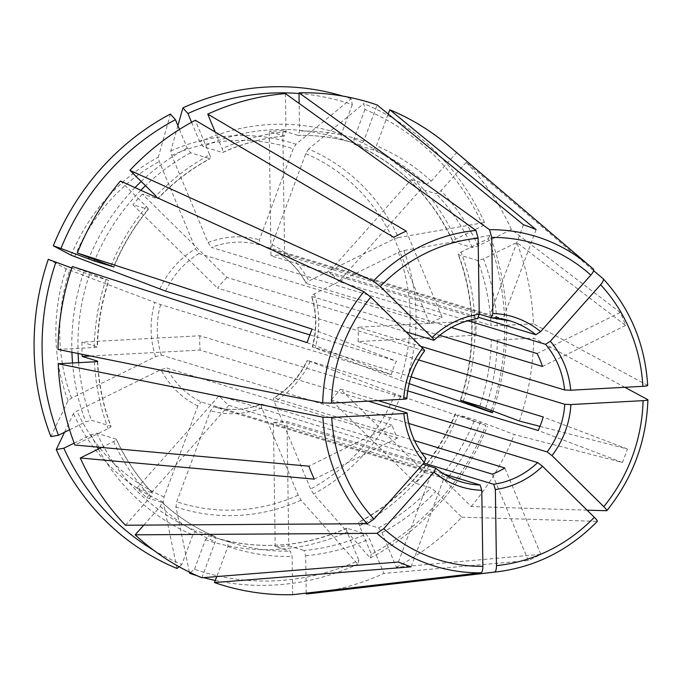 <?xml version="1.0" encoding="UTF-8"?>
<svg xmlns="http://www.w3.org/2000/svg" width="682" height="682" viewBox="0 0 682 682"><rect width="100%" height="100%" fill="white"/><g stroke="black" fill="none" stroke-linecap="round" stroke-linejoin="round"><path stroke-width="0.51" stroke-dasharray="3.41 2.56" d="M411.076 566.836L444.468 476.752A84.099 78.822 -73.1 0 1 442.84 476.283A84.099 78.822 -73.1 0 1 431.834 471.953L201.113 401.911A84.099 78.822 -73.1 0 1 166.732 368.05L397.453 438.083A84.099 78.822 -73.1 0 1 392.065 425.133L308.903 466.19M189.374 572.113L175.922 506.948L176.732 501.764L210.474 410.752L213.747 406.719L444.468 476.752M190.423 572.624L194.489 569.265A245.367 229.987 106.9 0 0 358.885 560.391L357.811 564.202L301.103 500.187L298.153 495.2L261.845 407.972C260.848 405.381 260.78 404.094 261.641 404.128L261.342 404.128C245.503 410.163 229.638 411.024 213.739 406.711L213.747 406.719A84.099 78.822 -73.1 0 0 261.641 404.128L421.45 452.643M194.489 569.265L205.444 539.709L208.718 535.685L227.967 541.525L227.882 546.512L216.731 576.58M593.459 269.202L456.497 152.708L431.246 181.122L426.489 184.183A209.042 195.939 106.9 0 0 373.139 149.844L376.413 145.82L388.203 114.022M479.233 314.129L284.599 255.051L282.808 130.722L298.025 135.343L299.56 131.055L299.159 103.442M298.196 135.368L298.025 135.343A209.042 195.939 106.9 0 1 354.947 143.254C336.507 137.679 317.59 135.045 298.196 135.368M482.958 225.691A245.367 229.987 106.9 0 0 364.947 109.452L363.736 103.596L308.605 149.034A191.037 179.068 -73.1 0 1 398.467 237.549L484.476 222.52L482.958 225.691L455.661 239.169C453.232 240.448 452.379 241.292 453.104 241.709L472.328 247.549L478.099 245.98L511.381 229.544L620.245 312.484A180.022 168.744 -73.1 0 1 625.641 325.433L516.777 242.494A252.289 236.475 106.9 0 1 533.452 323.771L647.695 385.483M511.381 229.544A252.289 236.475 106.9 0 0 466.249 162.325L593.63 270.669M406.029 331.827L227.038 277.489L142.368 194.089L157.585 198.709C158.36 198.803 157.815 197.899 155.939 195.99A213.841 200.44 106.9 0 1 209.664 154.831L195.282 120.271M157.926 198.692L157.585 198.709A209.042 195.939 106.9 0 1 209.86 158.667L210.192 158.642C190.832 169.085 173.407 182.435 157.926 198.701M314.291 479.139L397.453 438.083M64.509 432.277L73.426 413.633L76.93 411.101L160.961 369.618L166.732 368.05M74.159 443.13L91.132 434.749L96.895 433.181L116.392 439.217C125.599 459.284 137.611 477.187 152.444 492.907L150.662 496.811L125.411 525.217M136.988 488.15L219.127 395.739A84.099 78.822 106.9 0 0 228.888 405.347L146.749 497.758A209.042 195.939 106.9 0 1 136.988 488.15L152.214 492.771A209.042 195.939 106.9 0 1 116.128 439.02C116.844 439.438 115.991 440.282 113.562 441.561L101.618 447.452M153.476 550.118A245.367 229.987 106.9 0 0 181.855 564.466L192.81 534.901L196.084 530.877L215.367 536.743C195.785 528.431 178.053 517.016 162.171 502.498L161.966 502.378A209.042 195.939 106.9 0 0 215.316 536.717L215.248 541.713L201.881 577.765M359.567 525.899A213.841 200.44 106.9 0 0 458.202 414.929L485.84 425.432A245.367 229.987 106.9 0 1 371.358 554.227L359.567 525.899C358.57 523.299 358.502 522.028 359.371 522.062L378.595 527.902L381.997 532.71L396.378 567.262L540.783 554.347A180.022 168.744 -73.1 0 1 528.303 560.502L383.906 573.426L369.525 538.865L366.123 534.057L346.891 528.226C346.03 528.183 346.089 529.462 347.087 532.054L358.885 560.391M346.575 528.226L346.891 528.226A209.042 195.939 106.9 0 1 214.276 537.467C258.793 550.476 302.893 547.399 346.575 528.226M528.303 560.502L492.37 474.169M176.988 568.481L163.288 502.14L164.098 496.956L197.84 405.943L201.113 401.911M466.249 162.325L440.998 190.73L436.241 193.79L421.024 189.17A209.042 195.939 106.9 0 0 411.263 179.562L329.125 271.973L478.832 317.42M411.263 179.562L426.489 184.183M307.122 342.637L391.332 374.657A84.099 78.822 -73.1 0 1 396.344 361.136L309.85 334.879M48.294 259.322L66.137 268.742L160.611 304.615L391.332 374.657M71.798 268.026L89.402 274.599L108.924 280.498C101.72 302.126 97.901 324.265 97.466 346.933M406.881 398.689L199.92 335.766L81.968 342.134L97.185 346.754A209.042 195.939 106.9 0 1 108.634 280.43L72.309 266.5M181.855 564.466L179.093 566.742M539.982 426.369L627.423 448.986A180.022 168.744 -73.1 0 1 622.41 462.498L514.339 434.553L474.817 419.643L458.202 414.929M455.295 413.744L455.585 413.812A209.042 195.939 106.9 0 1 359.371 522.062L359.03 522.08C403.045 497.783 435.133 461.671 455.295 413.744M485.84 425.432L400.752 395.952L307.471 360.446L407.751 390.888M371.358 554.227L370.292 558.038L313.584 494.024L310.634 489.045L274.317 401.817C273.329 399.217 273.26 397.938 274.121 397.973L273.772 397.998C288.426 388.987 299.56 376.447 307.181 360.377L307.471 360.446A84.099 78.822 -73.1 0 1 274.121 397.973L414.537 440.598M622.41 462.498L538.192 430.487M364.947 109.452L353.984 139.017L353.915 144.004L373.139 149.844M353.856 143.987L353.915 144.004A209.042 195.939 106.9 0 1 453.104 241.709L452.831 241.513C431.374 195.947 398.382 163.433 353.856 143.987M308.605 149.034L305.792 153.612L272.05 244.625L271.982 249.629L498.61 318.426M398.467 237.549L392.96 239.467L308.937 280.95C306.499 282.229 305.638 283.081 306.363 283.499L306.099 283.311C298.077 268.188 286.67 256.952 271.896 249.595L271.982 249.629A84.099 78.822 -73.1 0 1 306.363 283.499L451.365 327.513M536.095 229.595L502.702 319.67M620.245 312.484L537.084 353.54M143.808 525.097L160.415 506.419L161.966 502.378L146.749 497.758M228.888 405.347L422.763 464.203M587.1 510.179L471.219 506.538L445.184 480.904L440.333 477.212A209.042 195.939 106.9 0 0 474.817 419.643M396.378 567.262A252.289 236.475 106.9 0 0 461.757 517.186L435.721 491.552L430.871 487.86L415.645 483.24A209.042 195.939 106.9 0 0 425.108 472.592L340.437 389.183L378.109 400.624M425.108 472.592L440.333 477.212M398.441 562.028L431.834 471.953M456.497 152.708A252.289 236.475 106.9 0 0 449.225 146.246M461.757 517.186L597.313 521.372M306.227 593.118L305.689 555.745L304.019 550.485A209.042 195.939 106.9 0 0 366.123 534.057M418.629 359.934L358.093 341.554L476.045 335.186L491.27 339.807L497.4 340.045L533.656 338.093L624.857 387.299M393.761 237.276L429.694 323.618A84.099 78.822 -73.1 0 1 442.175 317.454L211.454 247.413A84.099 78.822 -73.1 0 1 259.348 244.829L490.068 314.871A84.099 78.822 -73.1 0 1 491.696 315.34A84.099 78.822 -73.1 0 1 500.741 318.75M170.432 114.03L158.309 157.15L159.256 161.523L195.572 248.751L198.974 253.576L429.694 323.618M179.485 129.41L187.235 148.02L190.628 152.828L209.86 158.667C210.721 158.693 210.653 157.414 209.664 154.831M292.646 594.695L292.101 556.478L290.43 551.218L275.204 546.597A209.042 195.939 106.9 0 0 288.793 545.864L287.003 421.544L423.778 463.061M288.793 545.864L304.019 550.485M58.004 349.448L94.261 347.488C96.912 347.308 97.884 347.07 97.185 346.754L97.458 346.933M50.852 436.599L68.038 400.675L71.542 398.152L155.564 356.669L161.344 355.092L392.065 425.133M491.364 410.394A245.367 229.987 106.9 0 0 488.346 238.649L461.058 252.118C458.628 253.397 457.767 254.241 458.5 254.659L477.724 260.498L483.487 258.93L516.777 242.494M533.452 323.771L497.195 325.723L491.057 325.485A209.042 195.939 106.9 0 0 477.724 260.498M471.219 506.538A252.289 236.475 106.9 0 0 514.339 434.553M299.023 93.536A245.367 229.987 106.9 0 1 352.313 104.644L351.102 98.788L295.971 144.234L293.158 148.812L259.416 239.817L259.348 244.829M177.917 125.633L170.79 150.995L171.736 155.368L208.044 242.596L211.454 247.413M313.532 593.229A252.289 236.475 106.9 0 0 383.906 573.426M409.183 383.634L312.484 346.933L411.101 376.865M493.009 411.016A250.626 234.923 106.9 0 0 489.864 235.478L403.855 250.499L398.348 252.425L314.325 293.899C311.887 295.178 311.035 296.031 311.751 296.448L439.711 335.297M312.194 346.865L312.484 346.933A84.099 78.822 -73.1 0 0 311.751 296.448L311.469 296.227C316.661 312.799 316.9 329.679 312.185 346.865M370.292 558.038A250.626 234.923 106.9 0 0 487.417 426.267M197.115 575.719A250.626 234.923 106.9 0 0 203.688 577.62M215.299 580.45A250.626 234.923 106.9 0 0 357.811 564.202M351.102 98.788A250.626 234.923 106.9 0 0 342.722 96.077M484.476 222.52A250.626 234.923 106.9 0 0 363.736 103.596M488.346 238.649L489.864 235.478M476.045 335.186A209.042 195.939 106.9 0 0 475.84 320.864L491.057 325.485M460.307 400.223C476.275 350.701 475.576 302.109 458.219 254.446L458.5 254.659A209.042 195.939 106.9 0 1 460.597 400.291M69.59 429.771L85.744 421.791L91.507 420.231L111.013 426.284C103.204 405.5 98.762 383.83 97.671 361.255M97.415 361.434A209.042 195.939 106.9 0 0 110.731 426.062C111.456 426.48 110.603 427.333 108.174 428.603L74.884 445.039M120.441 180.994L146.468 206.637C148.352 208.547 148.898 209.451 148.122 209.357A209.042 195.939 106.9 0 0 113.672 266.85M352.313 104.644L341.35 134.209L341.281 139.205L360.505 145.044L363.779 141.021L377.146 104.968M191.557 122.283L199.707 141.865L203.108 146.664L222.656 152.495C242.613 143.527 263.278 138.062 284.65 136.102L284.437 136.076A209.042 195.939 106.9 0 0 222.332 152.504C223.202 152.538 223.133 151.259 222.136 148.667L215.205 132.018M360.505 145.044A209.042 195.939 106.9 0 0 354.947 143.254L341.281 139.205A209.042 195.939 106.9 0 0 335.723 137.423A209.042 195.939 106.9 0 0 203.108 146.664M285.417 93.579L285.971 131.788L284.437 136.076L269.22 131.456L271.01 255.784L477.698 318.528A84.099 78.822 106.9 0 0 460.597 323.046A84.099 78.822 106.9 0 0 433.726 340.233M312.126 329.125L396.344 361.136M421.024 189.17L338.886 281.589L467.801 320.719M338.886 281.589A84.099 78.822 106.9 0 0 329.125 271.973M284.599 255.051A84.099 78.822 106.9 0 0 271.01 255.784M358.093 341.554A84.099 78.822 106.9 0 0 357.888 327.232L420.734 346.311M415.645 483.24L330.975 399.831A84.099 78.822 106.9 0 0 340.437 389.183M330.975 399.831L408.74 423.437M275.204 546.597L273.414 422.277A84.099 78.822 106.9 0 0 287.003 421.544M273.414 422.277L443.939 474.041M219.127 395.739L426.062 458.636M199.92 335.766A84.099 78.822 106.9 0 0 200.124 350.088L368.331 401.152M227.038 277.489A84.099 78.822 106.9 0 0 217.575 288.136L424.264 350.88A84.099 78.822 106.9 0 0 406.608 398.51M81.968 342.134A209.042 195.939 106.9 0 0 82.079 354.308M519.352 421.033A252.289 236.475 106.9 0 0 533.656 338.093M113.937 266.986C122.564 245.904 134.073 226.688 148.463 209.34L132.905 204.728L217.575 288.136M142.368 194.089A209.042 195.939 106.9 0 0 132.905 204.728M282.808 130.722A209.042 195.939 106.9 0 0 269.22 131.456M475.84 320.864L357.888 327.232M406.233 231.121L442.175 317.454M523.461 224.787L490.068 314.871M625.641 325.433L542.48 366.49M627.423 448.986L543.204 416.975M90.518 356.004L200.124 350.088M540.783 554.347L504.842 468.005M431.246 181.122A213.841 200.44 106.9 0 0 376.413 145.82M647.55 385.33A172.452 161.643 106.9 0 0 603.212 278.81M96.895 433.181A209.042 195.939 106.9 0 0 196.084 530.877M91.132 434.749A213.841 200.44 106.9 0 0 97.245 447.06M98.344 449.071A213.841 200.44 106.9 0 0 192.81 534.901M197.84 405.943A88.899 83.332 -73.1 0 1 160.961 369.618M164.098 496.956A185.836 174.191 -73.1 0 1 76.93 411.101M606.562 510.792A172.452 161.643 106.9 0 0 647.755 399.652M445.184 480.904A213.841 200.44 106.9 0 0 480.631 421.732M497.331 571.789A172.452 161.643 106.9 0 0 597.091 521.44M305.689 555.745A213.841 200.44 106.9 0 0 369.525 538.865M160.415 506.419A213.841 200.44 106.9 0 0 215.248 541.713M113.562 441.561A213.841 200.44 106.9 0 0 150.662 496.811M400.752 395.952A191.037 179.068 -73.1 0 1 313.584 494.024M395.185 393.915A185.836 174.191 -73.1 0 1 310.634 489.045M301.103 500.187A191.037 179.068 -73.1 0 1 175.922 506.948M298.153 495.2A185.836 174.191 -73.1 0 1 176.732 501.764M261.845 407.972A88.899 83.332 -73.1 0 1 210.474 410.752M163.288 502.14A191.037 179.068 -73.1 0 1 73.426 413.633M68.038 400.675A191.037 179.068 -73.1 0 1 66.137 268.742M71.542 398.152A185.836 174.191 -73.1 0 1 69.692 270.174M497.195 325.723A213.841 200.44 106.9 0 0 483.487 258.93M155.564 356.669A88.899 83.332 -73.1 0 1 154.78 302.518M161.344 355.092A84.099 78.822 -73.1 0 1 160.611 304.615M71.141 255.23A191.037 179.068 -73.1 0 1 158.309 157.15M74.705 256.654A185.836 174.191 -73.1 0 1 159.256 161.523M159.793 289.006A88.899 83.332 -73.1 0 1 195.572 248.751M165.624 291.095A84.099 78.822 -73.1 0 1 198.974 253.576M170.79 150.995A191.037 179.068 -73.1 0 1 295.971 144.234M171.736 155.368A185.836 174.191 -73.1 0 1 293.158 148.812M208.044 242.596A88.899 83.332 -73.1 0 1 259.416 239.817M305.792 153.612A185.836 174.191 -73.1 0 1 392.96 239.467M272.05 244.625A88.899 83.332 -73.1 0 1 308.937 280.95M403.855 250.499A191.037 179.068 -73.1 0 1 405.756 382.44M398.348 252.425A185.836 174.191 -73.1 0 1 400.198 380.403M314.325 293.899A88.899 83.332 -73.1 0 1 315.11 348.05M310.097 361.562A88.899 83.332 -73.1 0 1 274.317 401.817M472.328 247.549A209.042 195.939 106.9 0 0 436.241 193.79M479.821 406.131A209.042 195.939 106.9 0 0 491.27 339.807M463.308 401.118A213.841 200.44 106.9 0 0 461.058 252.118M455.661 239.169A213.841 200.44 106.9 0 0 353.984 139.017M205.444 539.709A213.841 200.44 106.9 0 0 347.087 532.054M208.718 535.685A209.042 195.939 106.9 0 0 214.276 537.467L233.508 543.307A209.042 195.939 106.9 0 0 290.43 551.218M83.588 272.51A213.841 200.44 106.9 0 0 71.925 352.253M72.548 362.995A213.841 200.44 106.9 0 0 85.744 421.791M89.402 274.599A209.042 195.939 106.9 0 0 78.089 353.498M78.643 362.662A209.042 195.939 106.9 0 0 91.507 420.231M94.466 361.81A213.841 200.44 106.9 0 0 108.174 428.603M187.235 148.02A213.841 200.44 106.9 0 0 141.191 181.463M135.002 187.618A213.841 200.44 106.9 0 0 89.206 257.506M190.628 152.828A209.042 195.939 106.9 0 0 145.496 185.709M140.859 190.287A209.042 195.939 106.9 0 0 94.986 259.697M146.468 206.637A213.841 200.44 106.9 0 0 111.03 265.801M341.35 134.209A213.841 200.44 106.9 0 0 199.707 141.865M285.971 131.788A213.841 200.44 106.9 0 0 222.136 148.667M381.997 532.71A213.841 200.44 106.9 0 0 435.721 491.552M227.882 546.512A213.841 200.44 106.9 0 0 292.101 556.478M227.95 541.525A209.042 195.939 106.9 0 0 233.508 543.307L227.967 541.525M363.779 141.021A213.841 200.44 106.9 0 0 299.56 131.055M406.813 412.832A84.099 78.822 106.9 0 0 425.815 458.483M478.099 245.98A213.841 200.44 106.9 0 0 440.998 190.73M485.644 408.22A213.841 200.44 106.9 0 0 497.4 340.045M106.017 279.313A213.841 200.44 106.9 0 0 94.261 347.488M378.595 527.902A209.042 195.939 106.9 0 0 430.871 487.86M510.127 320.932L491.696 315.34M461.271 481.876L442.84 476.283"/><path stroke-width="1.02" d="M190.423 572.624L189.622 573.281L189.374 572.113M216.731 576.58L214.515 582.573A252.289 236.475 106.9 0 0 292.646 594.695L480.904 572.82C482.174 572.369 482.83 570.212 482.873 566.35L481.773 490.298L480.102 485.021L443.939 474.041M143.808 525.097L135.164 534.824A252.289 236.475 106.9 0 0 201.881 577.765L398.441 562.028A180.022 168.744 -73.1 0 0 411.076 566.836L214.515 582.573M479.233 314.129L491.287 317.795L492.822 313.49L491.722 237.43L489.557 229.706L299.006 92.837L299.159 103.442M593.459 269.202A172.452 161.643 106.9 0 0 590.083 266.244L593.468 269.22C594.175 270.217 593.306 272.186 590.834 275.11L540.587 331.648L535.813 334.717A84.099 78.822 106.9 0 0 510.127 320.932L491.287 317.795M593.63 270.669L603.272 278.87C630.219 308.469 645.027 344.009 647.695 385.483M406.029 331.827L433.726 340.233C434.502 340.335 433.948 339.423 432.064 337.505L380.266 286.483L373.361 281.095L129.904 170.347L155.939 195.99M477.937 318.545C461.416 321.052 446.787 328.281 434.059 340.233L433.726 340.233M74.159 443.13L63.844 448.219L56.248 449.549L64.509 432.277M101.618 447.452L80.28 457.989A252.289 236.475 106.9 0 0 125.411 525.217L367.248 523.716L374.009 519.062L424.255 462.532L425.815 458.483M97.671 361.255L97.398 361.076C98.097 361.392 97.117 361.63 94.466 361.81L58.209 363.77A252.289 236.475 106.9 0 0 74.884 445.039L308.903 466.19A180.022 168.744 -73.1 0 0 314.291 479.139L80.28 457.989M421.45 452.643L492.37 474.169A84.099 78.822 -73.1 0 0 504.842 468.005L414.537 440.598M478.832 317.42L535.813 334.717M71.798 268.026L48.294 259.322A250.626 234.923 106.9 0 0 50.852 436.599L58.447 435.269L69.59 429.771M424.264 350.88C425.039 350.983 424.485 350.071 422.601 348.152L370.803 297.13L363.898 291.734L120.441 180.994A252.289 236.475 106.9 0 0 77.322 252.988L312.126 329.125A180.022 168.744 -73.1 0 0 307.122 342.637L72.309 266.5A252.289 236.475 106.9 0 0 58.004 349.448L322.705 402.874L331.503 403.139L403.667 399.243C406.327 399.064 407.307 398.817 406.608 398.51M179.093 566.742L176.988 568.481A250.626 234.923 106.9 0 1 56.248 449.549M63.844 448.219A245.367 229.987 106.9 0 0 153.476 550.118M407.751 390.888L538.192 430.487A84.099 78.822 -73.1 0 0 543.204 416.975L411.101 376.865M299.006 92.837A252.289 236.475 106.9 0 1 377.146 104.968L523.461 224.787A180.022 168.744 -73.1 0 1 536.095 229.595L389.78 109.768L388.203 114.022M498.61 318.426L502.702 319.67A84.099 78.822 -73.1 0 0 500.741 318.75M451.365 327.513L537.084 353.54A84.099 78.822 -73.1 0 1 542.48 366.49L439.711 335.297M135.164 534.824L377.001 533.324L383.761 528.678L434.008 472.14L435.755 468.184C443.411 474.459 451.91 479.02 461.271 481.876A84.099 78.822 106.9 0 0 480.102 485.021M422.763 464.203L435.576 468.091M587.1 510.179L606.784 510.716C632.726 478.389 646.434 441.424 647.9 399.814L647.755 399.652C648.232 400.087 646.681 400.419 643.092 400.649L570.928 404.545L564.781 404.298L418.629 359.934M606.562 510.792C607.261 510.613 606.341 509.232 603.792 506.658L551.994 455.627L547.126 451.927A84.099 78.822 106.9 0 0 564.781 404.298M378.109 400.624L547.126 451.927M215.205 132.018L207.754 114.116A252.289 236.475 106.9 0 1 285.417 93.579L475.968 230.439L478.133 238.163L479.233 314.223L477.698 318.528M647.55 385.33C648.028 385.765 646.476 386.089 642.887 386.319L570.723 390.215L564.577 389.976A84.099 78.822 106.9 0 0 545.574 344.333L467.801 320.719M603.212 278.81C603.937 279.833 603.058 281.794 600.586 284.718L550.34 341.256L545.574 344.333M489.557 229.706A172.452 161.643 106.9 0 1 590.083 266.244L449.225 146.246A252.289 236.475 106.9 0 0 389.78 109.768M306.227 593.118L306.244 593.962L494.493 572.087C495.763 571.635 496.419 569.479 496.462 565.617L495.362 489.565L493.691 484.288A84.099 78.822 106.9 0 0 537.663 462.575L408.74 423.437M597.091 521.44C597.799 521.261 596.878 519.88 594.329 517.306L542.531 466.275L537.663 462.575M58.209 363.77L322.91 417.196L331.708 417.461L403.872 413.565C406.532 413.386 407.512 413.147 406.813 412.832L368.331 401.152M624.857 387.299L647.755 399.652M179.485 129.41L175.436 119.682L170.432 114.03A250.626 234.923 106.9 0 0 53.307 245.81L71.141 255.23L165.624 291.095L309.85 334.879M207.754 114.116L406.233 231.121A180.022 168.744 -73.1 0 0 393.761 237.276L195.282 120.271A252.289 236.475 106.9 0 0 129.904 170.347M423.778 463.061L493.691 484.288M306.244 593.962A252.289 236.475 106.9 0 0 313.532 593.229L497.331 571.789C535.788 566.887 569.12 550.084 597.313 521.372M491.364 410.394A245.367 229.987 106.9 0 1 490.844 411.919L492.421 412.746A250.626 234.923 106.9 0 0 493.009 411.016M492.421 412.746L409.183 383.634M189.622 573.281A250.626 234.923 106.9 0 0 197.115 575.719M203.688 577.62A250.626 234.923 106.9 0 0 215.299 580.45M55.95 261.999A245.367 229.987 106.9 0 0 58.447 435.269M175.436 119.682A245.367 229.987 106.9 0 0 60.962 248.487L53.307 245.81M342.722 96.077A250.626 234.923 106.9 0 0 182.904 107.875L177.917 125.633M299.023 93.536A245.367 229.987 106.9 0 0 187.917 113.527L182.904 107.875M490.844 411.919L460.597 400.291L479.821 406.131L519.352 421.033L539.982 426.369M60.962 248.487L94.414 261.078L113.928 266.986M113.672 266.85A209.042 195.939 106.9 0 0 113.638 266.918L77.322 252.988M187.917 113.527L191.557 122.283M420.734 346.311L564.577 389.976M82.079 354.308A209.042 195.939 106.9 0 0 82.172 356.456L97.398 361.076A209.042 195.939 106.9 0 0 97.415 361.434M426.062 458.636C415.236 445.721 408.91 430.504 407.086 413.002L406.813 412.832M82.172 356.456L90.518 356.004M97.245 447.06A213.841 200.44 106.9 0 0 98.344 449.071M590.834 275.11A165.317 154.95 106.9 0 0 491.722 237.43M540.587 331.648A88.899 83.332 106.9 0 0 492.822 313.49M478.133 238.163A165.317 154.95 106.9 0 0 380.266 286.483M479.233 314.223A88.899 83.332 106.9 0 0 432.064 337.505M642.887 386.319A165.317 154.95 106.9 0 0 600.586 284.718M570.723 390.215A88.899 83.332 106.9 0 0 550.34 341.256M603.792 506.658A165.317 154.95 106.9 0 0 643.092 400.649M551.994 455.627A88.899 83.332 106.9 0 0 570.928 404.545M496.462 565.617A165.317 154.95 106.9 0 0 594.329 517.306M495.362 489.565A88.899 83.332 106.9 0 0 542.531 466.275M494.493 572.087A172.452 161.643 106.9 0 0 497.331 571.789M383.761 528.678A165.317 154.95 106.9 0 0 482.873 566.35M434.008 472.14A88.899 83.332 106.9 0 0 481.773 490.298M377.001 533.324A172.452 161.643 106.9 0 0 480.904 572.82M331.708 417.461A165.317 154.95 106.9 0 0 374.009 519.062M403.872 413.565A88.899 83.332 106.9 0 0 424.255 462.532M322.91 417.196A172.452 161.643 106.9 0 0 367.248 523.716M370.803 297.13A165.317 154.95 106.9 0 0 331.503 403.139M422.601 348.152A88.899 83.332 106.9 0 0 403.667 399.243M363.898 291.734A172.452 161.643 106.9 0 0 322.705 402.874M71.925 352.253A213.841 200.44 106.9 0 0 72.548 362.995M78.089 353.498A209.042 195.939 106.9 0 0 78.643 362.662M141.191 181.463A213.841 200.44 106.9 0 0 135.002 187.618M89.206 257.506A213.841 200.44 106.9 0 0 88.6 258.99M145.496 185.709A209.042 195.939 106.9 0 0 140.859 190.287M94.986 259.697A209.042 195.939 106.9 0 0 94.414 261.078M510.127 320.932A84.099 78.822 106.9 0 0 491.569 317.803M435.883 468.338A84.099 78.822 106.9 0 0 461.271 481.876M475.968 230.439A172.452 161.643 106.9 0 0 373.361 281.095M424.613 350.863C414.093 365.049 408.186 380.991 406.881 398.689"/></g></svg>

